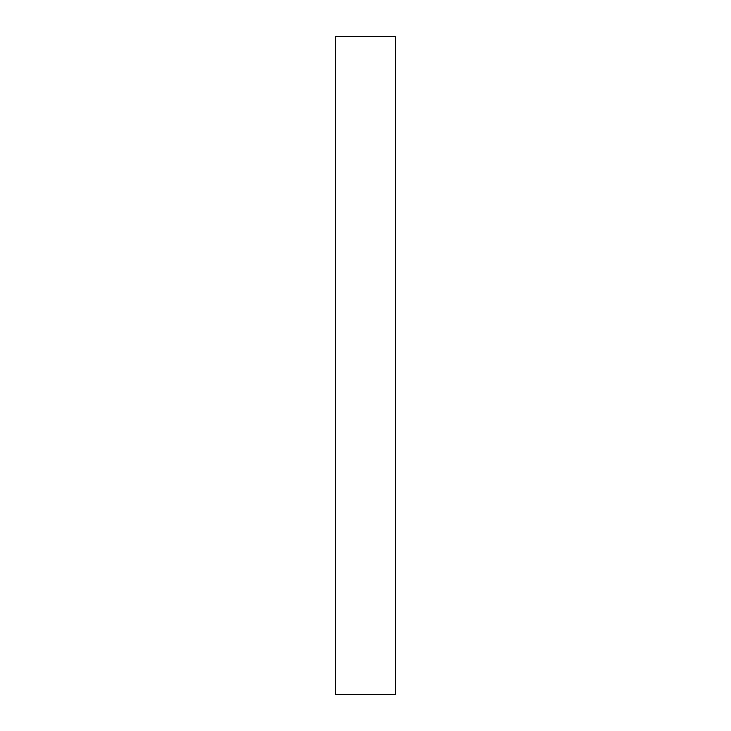 <?xml version="1.0" encoding="UTF-8"?>
<svg xmlns="http://www.w3.org/2000/svg" width="731" height="731" viewBox="0 0 731 731"><rect width="100%" height="100%" fill="white"/><g stroke="black" fill="none" stroke-linecap="round" stroke-linejoin="round"><path stroke-width="1.1" d="M395.407 694.45L335.593 694.45L395.407 694.45L395.407 36.55L335.593 36.55L395.407 36.55L395.407 694.45M335.593 36.55L335.593 694.45L335.593 36.55"/></g></svg>
